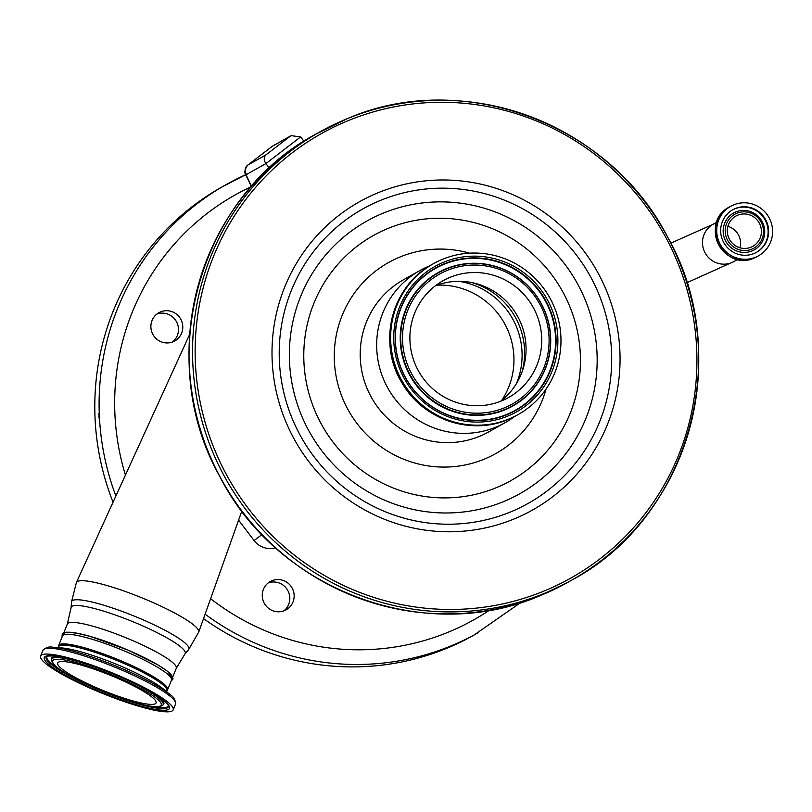 <?xml version="1.0" encoding="UTF-8"?>
<svg xmlns="http://www.w3.org/2000/svg" width="812" height="812" viewBox="0 0 812 812"><rect width="100%" height="100%" fill="white"/><g stroke="black" fill="none" stroke-linecap="round" stroke-linejoin="round"><path stroke-width="1.22" d="M750.988 247.193A17.326 16.971 60.6 0 0 759.646 223.807A17.326 16.971 60.6 0 0 735.865 216.093A17.326 16.971 60.6 0 0 729.074 238.576A17.326 16.971 60.6 0 0 750.988 247.193M751.8 249.162A19.458 19.062 60.6 0 0 762.011 223.99A19.458 19.062 60.6 0 0 736.92 213.221A19.458 19.062 60.6 0 0 726.71 238.403A19.458 19.062 60.6 0 0 751.8 249.162M753.972 253.537A24.37 23.873 60.6 0 0 766.152 220.641A24.37 23.873 60.6 0 0 732.708 209.79A24.37 23.873 60.6 0 0 723.157 241.418A24.37 23.873 60.6 0 0 753.972 253.537M733.794 204.807A28.39 27.811 60.6 0 0 730.739 206.289A28.39 27.811 60.6 0 0 719.615 243.133A28.39 27.811 60.6 0 0 755.515 257.252A28.39 27.811 60.6 0 0 758.57 255.77A28.39 27.811 60.6 0 0 769.695 218.935A28.39 27.811 60.6 0 0 733.794 204.807M128.144 650.158A58.789 9.318 -157.9 0 0 63.356 633.867M58.566 646.575A58.789 9.318 22.1 0 1 58.626 645.53L62.524 635.918A58.789 9.318 22.1 0 1 127.311 652.209A58.789 9.318 22.1 0 1 171.494 680.091L167.597 689.703A58.789 9.318 22.1 0 1 166.917 690.494M58.626 645.53A58.789 9.318 22.1 0 1 123.414 661.821A58.789 9.318 22.1 0 1 167.597 689.703M58.474 646.799L58.941 645.652A58.454 9.267 22.1 0 1 126.916 663.404A58.454 9.267 22.1 0 1 167.292 689.581L166.825 690.728A58.454 9.267 -157.9 0 0 126.449 664.551A58.454 9.267 -157.9 0 0 58.474 646.799L57.378 648.088M90 688.109A71.537 11.338 -157.9 0 0 173.189 709.83A71.537 11.338 -157.9 0 0 123.789 677.797A71.537 11.338 -157.9 0 0 40.6 656.086A71.537 11.338 -157.9 0 0 90 688.109M116.197 677.726A53.095 8.414 -157.9 0 0 57.693 663.008A53.095 8.414 -157.9 0 0 97.592 688.19A53.095 8.414 -157.9 0 0 156.097 702.908A53.095 8.414 -157.9 0 0 116.197 677.726M172.327 678.04A58.789 9.318 -157.9 0 0 128.184 650.179L90.284 636.425L76.947 633.177L66.574 632.193L62.24 633.878L62.067 637.034M303.972 141.288L300.653 136.913L265.9 163.598L269.31 168.094M514.503 416.546A87.188 85.402 -119.4 0 1 505.237 422.605A87.188 85.402 -119.4 0 1 495.848 427.142A87.188 85.402 -119.4 0 1 385.588 383.772A87.188 85.402 -119.4 0 1 419.743 270.629A87.188 85.402 -119.4 0 1 429.132 266.092A87.188 85.402 -119.4 0 1 429.731 265.849M508.911 419.022A86.508 84.742 -119.4 0 1 399.494 375.986A86.508 84.742 -119.4 0 1 433.395 263.717A86.508 84.742 -119.4 0 1 442.713 259.221A86.508 84.742 -119.4 0 1 552.119 302.257A86.508 84.742 -119.4 0 1 518.229 414.526A86.508 84.742 -119.4 0 1 508.911 419.022M501.42 400.955A66.949 65.589 -119.4 0 1 416.749 367.653A66.949 65.589 -119.4 0 1 442.987 280.769A66.949 65.589 -119.4 0 1 450.193 277.288A66.949 65.589 -119.4 0 1 534.864 310.59A66.949 65.589 -119.4 0 1 508.637 397.474A66.949 65.589 -119.4 0 1 501.42 400.955M435.455 285.722A66.949 65.589 -119.4 0 1 474.543 283.185A66.949 65.589 -119.4 0 1 522.948 369.257A66.949 65.589 -119.4 0 1 500.486 401.331M501.725 400.357A73.77 72.268 60.6 0 0 504.313 323.085A73.77 72.268 60.6 0 0 436.937 285.174M251.568 186.313L246.878 176.529A6.709 1.34 -127.5 0 1 246.523 174.499L265.9 163.598C263.707 160.167 263.707 157.274 265.879 154.919L290.209 136.233L272.01 146.475A13.408 2.669 -127.5 0 0 271.949 146.515A13.408 2.669 -127.5 0 0 271.888 146.566M300.653 136.913L291.132 135.645L290.209 136.233M173.047 341.791A16.21 15.875 -119.4 0 1 152.544 333.732A16.21 15.875 -119.4 0 1 160.644 311.849A16.21 15.875 -119.4 0 1 181.137 319.918A16.21 15.875 -119.4 0 1 173.047 341.791M284.403 610.644A16.21 15.875 -119.4 0 1 263.91 602.575A16.21 15.875 -119.4 0 1 272.01 580.702A16.21 15.875 -119.4 0 1 292.503 588.771A16.21 15.875 -119.4 0 1 284.403 610.644M115.883 496.01A257.079 251.832 -119.4 0 1 99.399 416.444L99.308 414.485A257.079 251.832 -119.4 0 1 226.162 184.588A257.079 251.832 -119.4 0 1 245.721 174.702L221.859 187.014A257.079 251.832 -119.4 0 0 113.041 502.242M520.553 602.666L473.934 635.136A257.079 251.832 -119.4 0 1 446.245 648.514A257.079 251.832 -119.4 0 1 203.528 618.602M99.399 416.444L99.034 418.129M99.074 418.109L98.902 413.247M98.861 413.257L99.308 414.485M268.204 582.935A16.21 15.875 -119.4 0 1 283.895 610.837M156.838 314.082A16.21 15.875 -119.4 0 1 172.54 341.984M739.955 247.772A17.326 16.971 60.6 0 0 727.907 226.355M735.865 211.932A21.112 20.686 60.6 0 0 724.791 239.246A21.112 20.686 60.6 0 0 752.024 250.928A21.112 20.686 60.6 0 0 763.097 223.605A21.112 20.686 60.6 0 0 735.865 211.932M756.337 252.41A24.37 23.873 60.6 0 0 765.554 220.803A24.37 23.873 60.6 0 0 732.444 209.943M757.17 256.562L754.115 258.043C723.563 272.477 699.03 222.031 729.328 207.07A28.39 27.811 60.6 0 0 718.204 243.915A28.39 27.811 60.6 0 0 754.115 258.043A28.39 27.811 60.6 0 0 757.17 256.562L758.57 255.77M716.803 222.204L713.027 224.325A21.345 20.909 60.6 0 0 704.136 250.837A21.345 20.909 60.6 0 0 733.967 261.535L686.851 282.749M76.409 582.498A65.995 10.454 22.1 0 1 149.114 600.85A65.995 10.454 22.1 0 1 198.727 632.081L188.648 649.559A63.306 10.028 22.1 0 0 141.349 619.079A63.306 10.028 22.1 0 0 71.476 602.057L76.409 582.498L189.714 334.229M63.813 632.751L67.335 624.052L71.091 607.721A61.529 9.754 22.1 0 1 139.014 624.266A61.529 9.754 22.1 0 1 184.984 653.893L188.648 649.559M67.335 624.052A58.789 9.318 22.1 0 1 132.123 640.343A58.789 9.318 22.1 0 1 176.305 668.225L184.984 653.893M53.206 647.306A70.36 11.145 -157.9 0 1 126.499 670.519A70.36 11.145 -157.9 0 1 170.256 694.757L163.77 689.337A61.397 9.734 -157.9 0 0 125.586 668.185A61.397 9.734 -157.9 0 0 61.631 647.925L53.206 647.306C49.441 646.352 46.03 647.326 42.965 650.25L40.6 656.086M170.256 694.757C173.626 696.686 175.392 699.771 175.554 704.004A71.537 11.338 -157.9 0 0 126.154 671.971A71.537 11.338 -157.9 0 0 42.965 650.25M90.924 687.835A67.629 10.718 -157.9 0 0 167.637 709.8A67.629 10.718 -157.9 0 0 122.866 678.081A67.629 10.718 -157.9 0 0 46.152 656.116A67.629 10.718 -157.9 0 0 90.924 687.835M91.715 686.719A65.985 10.454 -157.9 0 0 168.571 706.034L167.83 704.532C162.461 698.066 147.449 689.246 122.805 678.081C93.207 665.363 70.076 657.984 53.419 655.954C42.051 655.964 48.659 656.705 46.558 656.573A65.985 10.454 -157.9 0 0 91.715 686.719M153.204 706.552A65.62 10.394 -157.9 0 0 168.49 705.669M46.873 656.37A65.62 10.394 -157.9 0 0 57.226 667.647M60.22 656.928A60.687 9.612 -157.9 0 0 51.257 659.039L51.257 658.979M163.506 704.501L162.826 705.171A60.321 9.561 -157.9 0 0 121.546 677.614A60.321 9.561 -157.9 0 0 51.278 659.953L51.257 659.039M163.476 704.532A60.687 9.612 -157.9 0 0 158.523 696.777M93.045 687.185A58.677 9.297 -157.9 0 0 159.588 706.247A58.677 9.297 -157.9 0 0 120.744 678.731A58.677 9.297 -157.9 0 0 54.201 659.669A58.677 9.297 -157.9 0 0 93.045 687.185M540.467 595.511A257.079 251.832 -119.4 0 1 215.342 467.631A257.079 251.832 -119.4 0 1 316.081 134.01C198.778 196.118 153.133 359.066 219.991 476.837C277.978 590.903 425.437 645.53 540.457 595.521L568.156 582.133A257.079 251.832 -119.4 0 1 540.467 595.511M543.989 593.531A257.079 251.832 -119.4 0 1 218.875 465.652A257.079 251.832 -119.4 0 1 319.603 132.031A257.079 251.832 -119.4 0 1 347.292 118.653A257.079 251.832 -119.4 0 1 672.417 246.533A257.079 251.832 -119.4 0 1 571.678 580.154A257.079 251.832 -119.4 0 1 543.989 593.531M543.532 591.248A254.846 249.639 -119.4 0 1 214.855 450.284A254.846 249.639 -119.4 0 1 348.541 120.501A254.846 249.639 -119.4 0 1 677.218 261.464A254.846 249.639 -119.4 0 1 543.532 591.248M513.661 519.132A176.762 173.149 -119.4 0 1 285.682 421.357A176.762 173.149 -119.4 0 1 378.412 192.617A176.762 173.149 -119.4 0 1 606.381 290.392A176.762 173.149 -119.4 0 1 513.661 519.132M510.058 512.149A168.855 165.404 -119.4 0 1 292.279 418.748A168.855 165.404 -119.4 0 1 380.858 200.239A168.855 165.404 -119.4 0 1 598.637 293.639A168.855 165.404 -119.4 0 1 510.058 512.149M503.075 501.806A156.32 153.133 -119.4 0 1 301.455 415.338A156.32 153.133 -119.4 0 1 383.457 213.048A156.32 153.133 -119.4 0 1 585.076 299.516A156.32 153.133 -119.4 0 1 503.075 501.806M388.359 228.294A140.517 137.644 -119.4 0 1 569.588 306.022A140.517 137.644 -119.4 0 1 495.878 487.86A140.517 137.644 -119.4 0 1 314.65 410.131A140.517 137.644 -119.4 0 1 388.359 228.294M546.029 389.1A109.539 107.306 -119.4 0 1 484.023 459.247A109.539 107.306 -119.4 0 1 342.745 398.651A109.539 107.306 -119.4 0 1 400.214 256.907A109.539 107.306 -119.4 0 1 469.559 253.161M505.237 422.605L488.783 431.862A87.188 85.402 -119.4 0 1 479.384 436.389A87.188 85.402 -119.4 0 1 369.125 393.028A87.188 85.402 -119.4 0 1 403.29 279.886L419.743 270.629M508.007 419.53A86.508 84.742 -119.4 0 1 398.601 376.494A86.508 84.742 -119.4 0 1 432.502 264.225C391.628 285.763 376.961 343.506 402.224 383.274C422.859 419.327 470.605 435.709 507.997 419.53A86.508 84.742 -119.4 0 0 517.325 415.033L507.997 419.53M507.713 416.13A83.382 81.677 -119.4 0 1 400.174 370.008A83.382 81.677 -119.4 0 1 443.91 262.114A83.382 81.677 -119.4 0 1 551.449 308.235A83.382 81.677 -119.4 0 1 507.713 416.13M506.881 414.719A81.728 80.063 -119.4 0 1 401.473 369.511A81.728 80.063 -119.4 0 1 444.347 263.748A81.728 80.063 -119.4 0 1 549.754 308.956A81.728 80.063 -119.4 0 1 506.881 414.719M506.607 414.485A81.393 79.728 -119.4 0 1 401.635 369.46A81.393 79.728 -119.4 0 1 444.337 264.144A81.393 79.728 -119.4 0 1 549.308 309.159A81.393 79.728 -119.4 0 1 506.607 414.485M446.235 268.721A76.429 74.877 -119.4 0 1 544.811 310.996A76.429 74.877 -119.4 0 1 504.719 409.908A76.429 74.877 -119.4 0 1 406.132 367.623A76.429 74.877 -119.4 0 1 446.235 268.721M446.509 268.945A76.095 74.542 -119.4 0 1 544.649 311.037A76.095 74.542 -119.4 0 1 504.729 409.512A76.095 74.542 -119.4 0 1 406.589 367.42A76.095 74.542 -119.4 0 1 446.509 268.945M504.293 407.878A74.44 72.928 -119.4 0 1 408.274 366.699A74.44 72.928 -119.4 0 1 447.331 270.366A74.44 72.928 -119.4 0 1 543.34 311.544A74.44 72.928 -119.4 0 1 504.293 407.878M471.843 282.586A72.156 70.685 -119.4 0 1 522.065 371.866M458.77 281.307A73.77 72.268 -119.4 0 1 516.361 383.711M246.523 174.499A6.709 6.567 -119.4 0 1 247.69 165.151L265.879 154.919M247.558 165.252A13.408 2.669 52.5 0 1 247.619 165.191A13.408 2.669 52.5 0 1 247.69 165.151L272.01 146.475A6.709 6.567 60.6 0 1 272.771 145.967L291.132 135.645M246.878 176.529A6.709 4.781 154.4 0 1 246.046 175.422L251.375 186.537M210.612 598.708A243.671 238.687 60.6 0 0 447.777 632.375A243.671 238.687 60.6 0 0 489.484 610.188M251.253 186.679A243.671 238.687 60.6 0 0 125.434 475.081M275.552 547.755A20.117 19.711 -119.4 0 1 254.075 540.528L238.596 520.137M478.248 632.71A257.079 251.832 -119.4 0 1 450.558 646.088A257.079 251.832 -119.4 0 1 205.101 614.176M254.075 540.528L261.971 534.601M729.328 207.07L730.739 206.289M670.803 243.174L712.997 224.345M71.091 607.721L71.476 602.057M166.825 690.728L166.724 692.413M175.554 704.004L173.189 709.83M162.826 705.171C155.204 710.825 123.597 700.117 92.984 687.185C68.391 676.66 54.485 667.586 51.278 659.953M128.174 650.158L157.843 664.845L167.526 671.28L173.118 678.842L171.048 681.207M172.783 676.924L176.305 668.225M241.854 510.992L198.727 632.081M568.156 582.133L571.678 580.154C688.982 518.056 734.627 355.098 667.768 237.327C609.782 123.262 462.322 68.644 347.303 118.643L316.081 134.01M433.395 263.717L432.502 264.225M518.229 414.526L517.325 415.033M272.771 145.967L247.619 165.191C244.635 169.505 244.107 172.915 246.046 175.422M733.967 261.535L737.732 259.414"/></g></svg>
